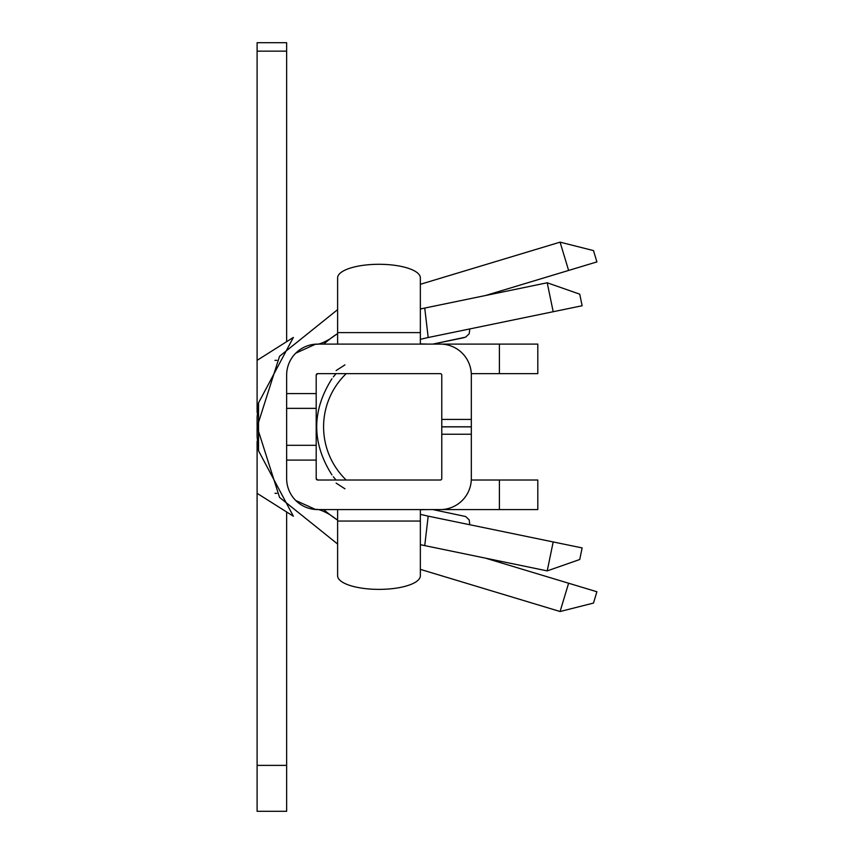 <?xml version="1.0" encoding="UTF-8"?>
<svg xmlns="http://www.w3.org/2000/svg" width="854" height="854" viewBox="0 0 854 854"><rect width="100%" height="100%" fill="white"/><g stroke="black" fill="none" stroke-linecap="round" stroke-linejoin="round"><path stroke-width="1.28" d="M295.73 500.487L315.617 509.496C318.158 508.899 322.972 510.671 330.06 514.791L337.618 520.086A110.806 110.806 0 0 1 323.741 509.571A110.806 110.806 0 0 0 337.618 520.097A110.806 110.806 0 0 1 323.741 509.571M323.741 344.098A110.806 110.806 0 0 1 337.618 333.572A110.806 110.806 0 0 0 323.741 344.098A110.806 110.806 0 0 1 337.618 333.572L330.06 338.878C322.972 342.998 318.158 344.77 315.617 344.173L295.73 353.182M420.349 544.703L547.222 570.888L553.189 541.948L428.185 516.147L424.737 545.61L420.349 544.649M257.097 427.438L257.097 436.64L258.527 450.763L293.36 516.232L257.097 493.324L257.097 811.3L286.645 811.3L286.645 765.376L257.097 765.376M274.999 493.324L276.856 493.324M286.645 511.994L286.645 765.376M258.527 450.763L258.527 402.907L293.36 337.426L257.097 360.345L257.097 412.439M258.527 402.907L257.097 417.03L257.097 426.231M257.097 441.23L257.097 493.324M276.856 360.345L274.999 360.345M257.097 51.155L257.097 42.7L286.645 42.7L286.645 51.155L257.097 51.155L257.097 360.345M286.645 51.155L286.645 341.675M464.085 337.65L432.861 344.098L465.665 337.138L469.188 333.765L469.828 328.929M428.185 337.522L553.189 311.721L547.222 282.781L420.349 308.967L424.737 308.059L428.185 337.522L420.349 339.316M346.19 373.646A73.871 73.871 0 0 0 346.19 480.023M469.828 524.74L469.188 519.905L465.665 516.531L432.861 509.571M553.189 541.948L582.129 547.916L579.738 559.498L547.222 570.888M547.222 282.781L579.738 294.171L582.129 305.753L553.189 311.721M420.349 509.742L428.164 509.571M428.164 344.098L420.349 343.927M420.349 309.02L424.737 308.059M420.349 514.354L428.185 516.147M420.349 569.372L560.085 611.517L593.487 603.073L596.903 591.758L485.424 558.132M485.424 295.537L596.903 261.911L593.487 250.596L560.085 242.152L420.349 284.297M337.618 309.639L279.546 356.278L257.097 426.829L279.546 497.391L337.618 544.03M336.017 480.023L333.338 476.767M331.95 474.92C311.646 442.863 311.646 410.806 331.95 378.749M333.338 376.902L336.017 373.646M471.323 419.421L441.774 419.421L441.774 426.808L471.323 426.808L471.323 375.119A31.022 31.022 0 0 0 440.301 344.098L420.349 344.098L420.349 277.881A41.366 13.589 180 0 0 378.984 264.292A41.366 13.589 180 0 0 337.618 277.881L337.618 344.098L317.667 344.098A31.022 31.022 0 0 0 286.645 375.119L286.645 478.55A31.022 31.022 0 0 0 317.667 509.571L440.301 509.571L420.349 509.571L420.349 575.788A41.366 13.589 0 0 1 378.984 589.377A41.366 13.589 0 0 1 337.618 575.788L337.618 509.571L317.667 509.571L336.134 509.571M471.291 373.646L499.398 373.646L499.398 344.098L317.667 344.098M499.398 344.098L537.806 344.098L537.806 373.646L499.398 373.646M471.291 480.023L537.806 480.023L537.806 509.571L440.301 509.571A31.022 31.022 0 0 0 471.323 478.55L471.323 426.861L441.774 426.861L441.774 434.248L471.323 434.248M441.774 419.421L441.774 375.119A1.473 1.473 0 0 0 440.301 373.646A1.473 1.473 0 0 1 441.774 375.119M440.301 373.646L317.667 373.646L316.193 375.119L316.193 408.361L286.645 408.361M286.645 445.308L316.193 445.308L316.193 478.55L317.667 480.023L440.301 480.023A1.473 1.473 0 0 0 441.774 478.55L441.774 434.248M317.667 373.646A1.473 1.473 0 0 0 316.193 375.119A1.473 1.473 0 0 1 317.667 373.646A1.473 1.473 0 0 0 316.193 375.119M316.193 445.308L316.193 408.361M316.193 393.587L286.645 393.587M286.645 460.082L316.193 460.082M316.193 478.55A1.473 1.473 0 0 0 317.667 480.023A1.473 1.473 0 0 1 316.193 478.55A1.473 1.473 0 0 0 317.667 480.023M440.301 480.023A1.473 1.473 0 0 0 441.774 478.55M560.085 611.517L568.615 583.229M568.615 270.44L560.085 242.152M499.398 480.023L499.398 509.571M420.349 332.612L337.618 332.612M420.349 521.047L337.618 521.047M344.952 488.808L336.134 483.108M344.952 364.861L336.134 370.561"/></g></svg>
